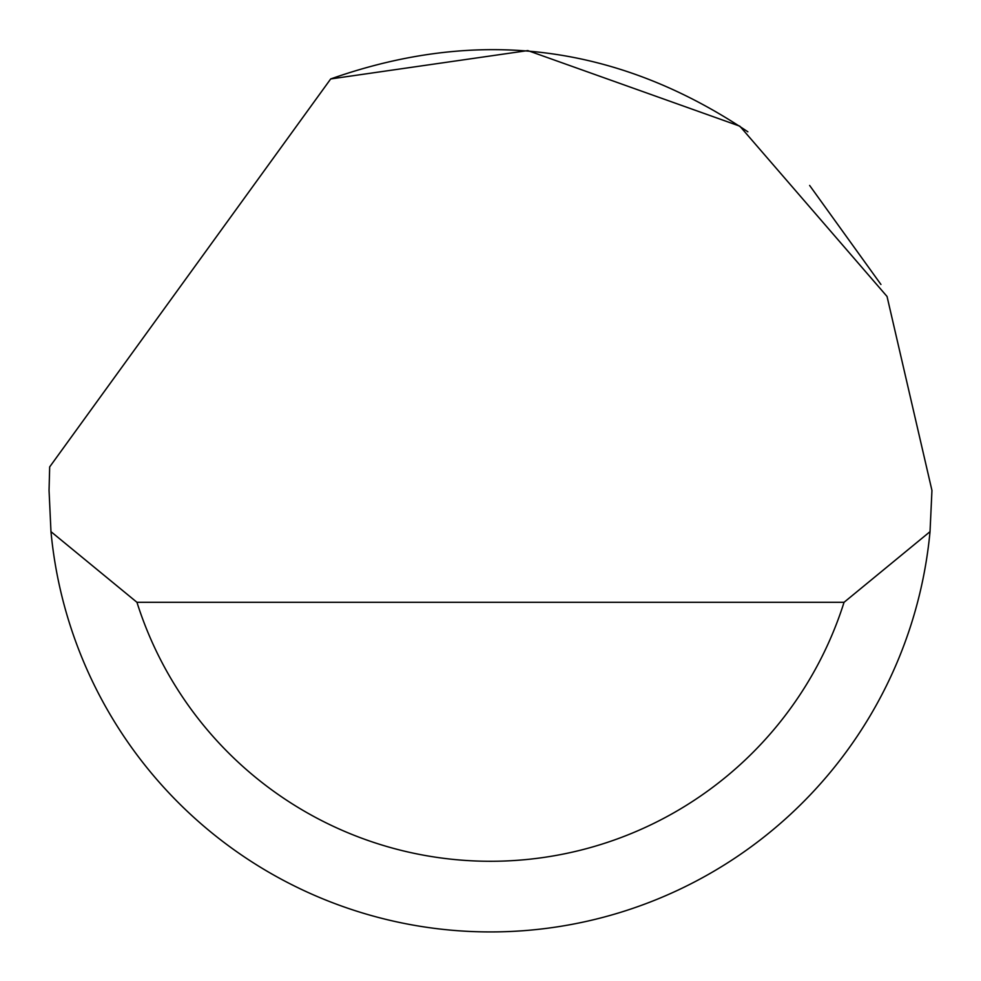 <?xml version="1.0" encoding="UTF-8"?>
<svg xmlns="http://www.w3.org/2000/svg" width="981" height="981" viewBox="0 0 981 981"><rect width="100%" height="100%" fill="white"/><g stroke="black" fill="none" stroke-linecap="round" stroke-linejoin="round"><path stroke-width="1.47" d="M330.695 78.946L527.79 50.583L739.833 126.169L887.045 296.47L931.95 490.463L930.025 531.665A441.45 441.45 0 0 1 50.975 531.665L49.05 490.463L49.675 466.919L330.695 78.946C478.605 26.72 617.662 44.329 747.865 131.797M809.632 185.446L880.938 284.453M50.975 531.665L136.948 602.297L844.052 602.297L930.025 531.665M136.948 602.297A370.818 370.818 0 0 0 844.052 602.297"/></g></svg>

